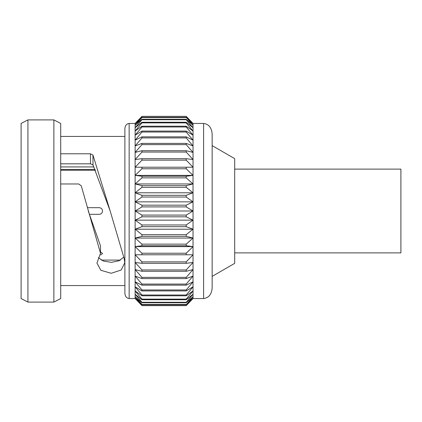 <?xml version="1.0" encoding="UTF-8"?>
<svg xmlns="http://www.w3.org/2000/svg" width="422" height="422" viewBox="0 0 422 422"><rect width="100%" height="100%" fill="white"/><g stroke="black" fill="none" stroke-linecap="round" stroke-linejoin="round"><path stroke-width="0.63" d="M234.701 169.117L400.9 169.117L400.9 252.883L234.701 252.883M129.153 123.451C126.579 123.783 125.16 125.54 124.886 128.721L124.886 293.279C125.16 296.46 126.579 298.217 129.153 298.549L129.153 123.451L135.13 123.451L141.956 116.356L186.202 116.356L193.028 123.451L186.202 116.356L141.956 116.356L135.13 123.451L135.13 123.931L141.956 117.3L186.202 117.3L193.028 123.931L193.028 123.451L203.615 123.451C208.758 124.121 211.607 127.634 212.15 133.99L212.15 288.01C211.607 294.366 208.758 297.879 203.615 298.549L193.028 298.549L193.028 123.931L186.202 116.446M212.15 145.627L234.701 158.646L234.701 263.354L212.15 276.373M21.1 298.549L21.1 123.451L27.926 119.906L27.926 302.094L21.1 298.549M53.874 119.906L60.705 123.451L60.705 298.549L53.874 302.094L53.874 119.906L27.926 119.906M53.874 302.094L27.926 302.094M124.886 136.438L60.705 136.438M60.705 183.966L78.719 183.966L81.246 185.775L100.505 253.327L96.944 263.07L100.869 270.291L111.181 273.282L121.188 270.011L124.812 262.663L124.068 258.143L110.174 211L93.014 165.002L90.524 163.831L90.419 153.787L60.705 153.787M90.419 153.787L92.945 155.043L93.014 165.002M110.174 211L92.945 155.043M124.886 285.562L60.705 285.562M186.202 305.644L193.028 298.069L186.202 304.7L141.956 304.7L135.13 298.069L135.13 298.549L141.956 305.644L186.202 305.644L193.028 298.549L186.202 305.644L141.956 305.644L135.13 298.549L129.153 298.549M141.956 305.644L135.13 298.069L135.13 123.931L141.956 116.446M60.705 166.927L93.948 166.927M95.462 170.251L60.705 170.251M87.343 207.677L99.212 207.677C101.233 207.872 102.34 208.98 102.535 211C102.34 213.015 101.233 214.128 99.212 214.323L89.348 214.323M100.505 251.897L102.535 253.506L100.716 254.914M120.47 260.084L101.211 260.084M186.202 304.7L193.028 296.64L186.202 302.727L186.202 302.279L193.028 294.266L186.202 299.747L186.202 299.129L193.028 290.98L186.202 295.796L186.202 295.015L193.028 286.823L186.202 290.916L186.202 289.977L193.028 281.827L186.202 285.161L186.202 284.075L193.028 276.062L186.202 278.594L186.202 277.375L193.028 269.584L186.202 271.288L186.202 269.943L193.028 262.463L186.202 263.317L186.202 261.872L193.028 254.777L186.202 254.777L186.202 253.237L193.028 246.612L186.202 245.752L186.202 244.143L193.028 238.055L186.202 236.352L186.202 234.685L193.028 229.204L186.202 226.672L186.202 224.968L193.028 220.152L186.202 216.818L186.202 215.099L193.028 211L186.202 206.901L186.202 205.182L193.028 201.848L186.202 197.032L186.202 195.328L193.028 192.796L186.202 187.315L186.202 185.648L193.028 183.945L186.202 177.857L186.202 176.248L193.028 175.388L186.202 168.763L186.202 167.223L193.028 167.223L186.202 160.128L186.202 158.683L193.028 159.537L186.202 152.057L186.202 150.712L193.028 152.416L186.202 144.625L186.202 143.406L193.028 145.938L186.202 137.925L186.202 136.839L193.028 140.173L186.202 132.023L186.202 131.084L193.028 135.177L186.202 126.985L186.202 126.204L193.028 131.02L186.202 122.871L186.202 122.253L193.028 127.734L186.202 119.721L186.202 119.273L193.028 125.36L186.202 117.3M186.202 206.901L141.956 206.901L141.956 205.182L186.202 205.182M186.202 197.032L141.956 197.032L141.956 195.328L186.202 195.328M186.202 216.818L141.956 216.818L141.956 215.099L186.202 215.099M186.202 187.315L141.956 187.315L141.956 185.648L186.202 185.648M186.202 177.857L141.956 177.857L141.956 176.248L186.202 176.248M186.202 168.763L141.956 168.763L141.956 167.223L193.028 167.223M186.202 160.128L141.956 160.128L141.956 158.683L186.202 158.683M186.202 152.057L141.956 152.057L141.956 150.712L186.202 150.712M186.202 144.625L141.956 144.625L141.956 143.406L186.202 143.406M186.202 137.925L141.956 137.925L141.956 136.839L186.202 136.839M186.202 132.023L141.956 132.023L141.956 131.084L186.202 131.084M186.202 126.985L141.956 126.985L141.956 126.204L186.202 126.204M186.202 122.871L141.956 122.871L141.956 122.253L186.202 122.253M186.202 119.721L141.956 119.721L141.956 119.273L186.202 119.273M186.202 117.569L141.956 117.569L141.956 117.3M141.956 305.554L186.202 305.554M141.956 304.7L141.956 304.431L186.202 304.431M186.202 302.727L141.956 302.727L141.956 302.279L186.202 302.279M186.202 299.747L141.956 299.747L141.956 299.129L186.202 299.129M186.202 295.796L141.956 295.796L141.956 295.015L186.202 295.015M186.202 290.916L141.956 290.916L141.956 289.977L186.202 289.977M186.202 285.161L141.956 285.161L141.956 284.075L186.202 284.075M186.202 278.594L141.956 278.594L141.956 277.375L186.202 277.375M186.202 271.288L141.956 271.288L141.956 269.943L186.202 269.943M186.202 263.317L141.956 263.317L141.956 261.872L186.202 261.872M186.202 254.777L141.956 254.777L141.956 253.237L186.202 253.237M186.202 245.752L141.956 245.752L141.956 244.143L186.202 244.143M186.202 236.352L141.956 236.352L141.956 234.685L186.202 234.685M186.202 226.672L141.956 226.672L141.956 224.968L186.202 224.968M141.956 197.032L135.13 201.848L141.956 205.182M141.956 206.901L135.13 211L141.956 215.099M141.956 187.315L135.13 192.796L141.956 195.328M141.956 177.857L135.13 183.945L141.956 185.648M141.956 168.763L135.13 175.388L141.956 176.248M135.13 167.223L141.956 167.223L135.13 167.223L141.956 160.128M141.956 152.057L135.13 159.537L141.956 158.683M141.956 144.625L135.13 152.416L141.956 150.712M141.956 137.925L135.13 145.938L141.956 143.406M141.956 132.023L135.13 140.173L141.956 136.839M141.956 126.985L135.13 135.177L141.956 131.084M141.956 122.871L135.13 131.02L141.956 126.204M141.956 119.721L135.13 127.734L141.956 122.253M141.956 117.569L135.13 125.36L141.956 119.273M141.956 302.727L135.13 296.64L141.956 304.431M141.956 299.747L135.13 294.266L141.956 302.279M141.956 295.796L135.13 290.98L141.956 299.129M141.956 290.916L135.13 286.823L141.956 295.015M141.956 285.161L135.13 281.827L141.956 289.977M141.956 278.594L135.13 276.062L141.956 284.075M141.956 271.288L135.13 269.584L141.956 277.375M141.956 263.317L135.13 262.463L141.956 269.943M141.956 254.777L135.13 254.777L141.956 261.872M141.956 245.752L135.13 246.612L141.956 253.237M141.956 236.352L135.13 238.055L141.956 244.143M141.956 226.672L135.13 229.204L141.956 234.685M141.956 216.818L135.13 220.152L141.956 224.968M193.028 211L135.13 211M193.028 220.152L135.13 220.152M193.028 229.204L135.13 229.204M193.028 238.055L135.13 238.055M193.028 246.612L135.13 246.612M193.028 254.777L135.13 254.777M193.028 175.388L135.13 175.388M193.028 183.945L135.13 183.945M193.028 192.796L135.13 192.796M193.028 201.848L135.13 201.848M88.251 211L100.505 245.894L100.505 253.327M98.31 257.705L103.532 261.113L111.397 262.347L118.993 260.801L123.736 257.188M90.524 163.831L60.705 163.831M95.108 169.454L60.705 169.454M203.615 298.549L203.615 123.451"/></g></svg>
